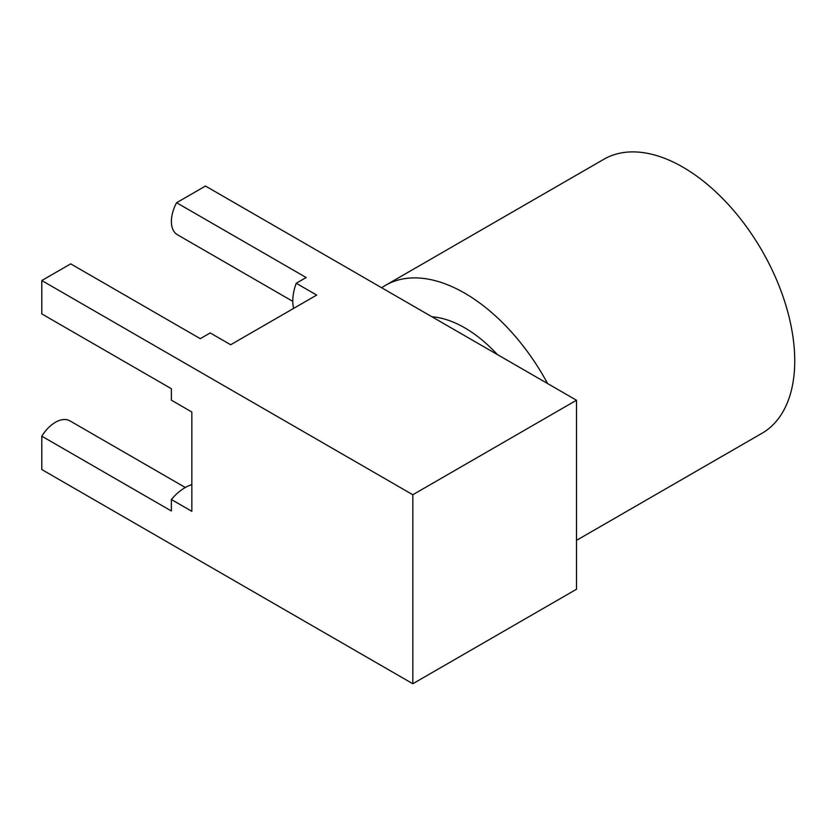 <?xml version="1.0" encoding="UTF-8"?>
<svg xmlns="http://www.w3.org/2000/svg" width="836" height="836" viewBox="0 0 836 836"><rect width="100%" height="100%" fill="white"/><g stroke="black" fill="none" stroke-linecap="round" stroke-linejoin="round"><path stroke-width="1.25" d="M230.673 344.745L316.698 295.077L296.237 283.268L306.175 277.531L176.595 202.72L205.478 186.041L576.495 400.235L412.817 494.745L41.8 280.541L70.694 263.862L200.274 338.674L210.212 332.937L230.673 344.745M412.817 494.745L412.817 683.743L41.8 469.539L41.8 436.183L171.38 510.995L171.38 499.52L191.841 511.329L191.841 412.002L171.38 400.183L171.38 388.709L41.8 313.897L41.8 280.541M412.817 683.743L576.495 589.244L576.495 400.235M381.686 287.772A158.182 91.323 60 0 1 385.553 285.306L603.801 159.3A158.182 91.323 60 0 1 682.887 167.137A158.182 91.323 60 0 1 786.227 306.53A158.182 91.323 60 0 1 761.983 433.278L576.495 540.359M385.553 285.306A158.182 91.323 60 0 1 464.649 293.133A158.182 91.323 60 0 1 547.601 383.557M497.357 354.548A115.744 66.828 -120 0 0 431.94 316.781M292.778 301.347L177.378 234.717A28.936 16.71 -60 0 1 176.595 202.72M41.8 436.183A28.936 16.71 -60 0 1 69.91 420.863L185.31 487.492M171.38 499.52A40.504 23.387 -60 0 1 191.841 484.671M293.603 308.411A40.504 23.387 -60 0 1 296.237 283.268"/></g></svg>
